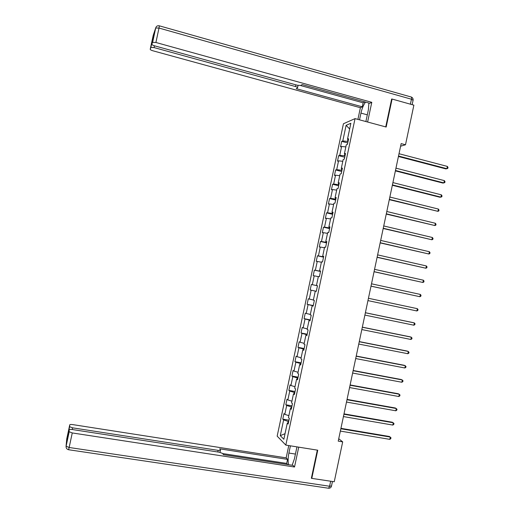 <?xml version="1.0" encoding="UTF-8"?>
<svg xmlns="http://www.w3.org/2000/svg" width="514" height="514" viewBox="0 0 514 514"><rect width="100%" height="100%" fill="white"/><g stroke="black" fill="none" stroke-linecap="round" stroke-linejoin="round"><path stroke-width="0.77" d="M343.436 123.752L277.168 436.148L285.823 445.098L355.046 118.618L343.436 123.752M288.341 423.131L287.249 423.247L288.142 424.063L289.343 418.39L288.45 417.593L290.365 408.553L291.271 409.305L292.472 403.631L291.566 402.905L293.481 393.865L294.4 394.553L295.601 388.88L294.676 388.211L296.597 379.178L297.529 379.801L298.73 374.128L297.792 373.53L299.707 364.497L300.651 365.056L301.853 359.382L300.902 358.849L302.817 349.822L303.78 350.31L304.982 344.643L304.018 344.174L305.933 335.147L306.903 335.578L308.104 329.911L307.128 329.506L309.042 320.479L310.026 320.845L311.227 315.178L310.238 314.838L312.152 305.817L313.148 306.113L314.35 300.452L313.347 300.176L315.262 291.155L316.271 291.393L317.472 285.726L316.457 285.521L318.365 276.5L319.393 276.673L320.595 271.013L319.56 270.865L321.475 261.851L322.516 261.954L323.711 256.3L322.67 256.216L324.578 247.202L325.632 247.247L326.833 241.586L325.773 241.574L327.681 232.566L328.748 232.54L329.949 226.886L328.876 226.931L330.791 217.923L331.871 217.84L333.066 212.186L331.98 212.295L333.888 203.293L334.987 203.139L336.182 197.492L335.083 197.665L336.991 188.664L338.103 188.452L339.298 182.798L338.186 183.042L340.095 174.04L341.212 173.758L342.414 168.11L341.29 168.419L343.191 159.424L344.329 159.077L345.524 153.429L344.386 153.802L346.295 144.807L347.438 144.395L348.64 138.754L347.483 139.185L350.863 123.264L346.108 125.32L349.649 128.988M287.249 423.247L283.85 439.264L280.284 435.647L283.625 419.919L282.771 419.135L288.964 420.176M346.108 125.32L342.793 140.952L341.688 141.369L340.519 146.863L341.617 146.471L339.748 155.305L338.655 155.658L337.492 161.158L338.572 160.824L336.702 169.659L335.623 169.954L334.46 175.454L335.533 175.184L333.657 184.025L332.59 184.25L331.427 189.756L332.481 189.544L330.611 198.385L329.558 198.558L328.388 204.058L329.435 203.91L327.559 212.757L326.525 212.86L325.356 218.366L326.39 218.283L324.514 227.13L323.486 227.175L322.317 232.681L323.338 232.656L321.462 241.509L320.453 241.49L319.284 246.996L320.293 247.035L318.41 255.888L317.414 255.811L316.245 261.318L317.241 261.42L315.365 270.274L314.375 270.133L313.206 275.645L314.189 275.806L312.306 284.666L311.336 284.46L310.167 289.973L311.137 290.198L309.255 299.058L308.297 298.795L307.128 304.307L308.085 304.596L306.203 313.456L305.258 313.135L304.082 318.648L305.027 318.995L303.151 327.861L302.213 327.476L301.043 332.988L301.975 333.4L300.092 342.266L299.174 341.816L297.998 347.335L298.917 347.811L297.034 356.677L296.128 356.17L294.959 361.689L295.858 362.222L293.976 371.095L293.083 370.523L291.913 376.042L292.8 376.64L290.918 385.513L290.037 384.883L288.868 390.402L289.742 391.064L287.859 399.937L286.992 399.243L285.816 404.769L286.683 405.488L284.801 414.368L283.946 413.609L282.771 419.135M400.605 146.201L405.501 144.775L401.151 143.618L338.231 441.134L342.684 441.867L338.739 438.738M291.759 406.992L291.22 406.902L290.879 408.514M291.444 408.476L290.365 408.553M284.801 414.368L288.855 415.659M286.683 405.488L291.22 406.902M294.83 392.516L294.291 392.426L293.989 393.84M294.554 393.82L293.481 393.865M287.859 399.937L291.926 401.183M289.742 391.064L294.291 392.426M297.895 378.047L297.362 377.951L297.098 379.171M297.657 379.171L296.597 379.178M290.918 385.513L294.997 386.714M292.8 376.64L297.362 377.951M300.966 363.578L300.427 363.482L300.208 364.51M300.767 364.522L299.707 364.497M293.976 371.095L298.062 372.252M295.858 362.222L300.427 363.482M304.031 349.115L303.498 349.012L303.318 349.848M303.87 349.88L302.817 349.822M297.034 356.677L301.133 357.789M298.917 347.811L303.498 349.012M307.096 334.659L306.562 334.556L306.428 335.192M306.974 335.244L305.933 335.147M300.092 342.266L304.198 343.326M301.975 333.4L306.562 334.556M310.16 320.203L309.627 320.1L309.531 320.543M310.077 320.614L309.042 320.479M303.151 327.861L307.263 328.876M305.027 318.995L309.627 320.1M313.225 305.753L312.64 305.894M313.18 305.984L312.152 305.817M306.203 313.456L310.327 314.427M308.085 304.596L312.692 305.644M316.29 291.309L315.744 291.252M316.277 291.361L315.262 291.155M309.255 299.058L313.386 299.983M311.137 290.198L315.757 291.2M316.457 285.521L316.939 285.623M312.306 284.666L316.932 285.643M314.189 275.806L318.333 276.654M320.53 271.315L320.042 270.987M320.569 271.122L319.56 270.865M315.365 270.274L319.997 271.199M317.241 261.42L321.398 262.224M323.589 256.878L323.055 256.762L323.145 256.357M323.666 256.505L322.67 256.216M318.41 255.888L323.055 256.762M320.293 247.035L324.456 247.793M326.647 242.447L326.12 242.332L326.249 241.728M326.769 241.901L325.773 241.574M321.462 241.509L326.12 242.332M323.338 232.656L327.514 233.369M329.712 228.023L329.178 227.901L329.346 227.104M329.866 227.297L328.876 226.931M324.514 227.13L329.178 227.901M326.39 218.283L330.573 218.945M332.77 213.599L332.237 213.477L332.449 212.488M332.956 212.693L331.98 212.295M327.559 212.757L332.237 213.477M329.435 203.91L333.631 204.527M335.822 199.181L335.295 199.053L335.546 197.871M336.053 198.102L335.083 197.665M330.611 198.385L335.295 199.053M332.481 189.544L336.683 190.116M338.88 184.77L338.353 184.635L338.642 183.26M339.15 183.511L338.186 183.042M333.657 184.025L338.353 184.635M335.533 175.184L339.741 175.704M341.939 170.359L341.405 170.224L341.739 168.656M342.24 168.92L341.29 168.419M336.702 169.659L341.405 170.224M338.572 160.824L342.793 161.306M344.99 155.954L344.464 155.819L344.836 154.059M345.331 154.341L344.386 153.802M339.748 155.305L344.464 155.819M341.617 146.471L345.851 146.901M348.042 141.556L347.515 141.414L347.933 139.461M348.421 139.763L347.483 139.185M342.793 140.952L347.515 141.414M355.046 118.618L386.162 127.029L392.086 99.054L391.584 99.279M392.086 99.054L413.879 105.158L405.501 144.775M311.42 477.988L311.786 478.38L334.248 481.759L342.684 441.867M311.786 478.38L317.755 450.2L285.823 445.098M288.688 421.474L288.148 421.384L287.769 423.195M280.284 435.647L285.039 433.688M283.625 419.919L288.148 421.384M341.688 141.369L347.747 142.956M338.655 155.658L344.721 157.22M335.623 169.954L341.701 171.483M332.59 184.25L338.675 185.753M329.558 198.558L335.642 200.03M326.525 212.86L332.616 214.312M323.486 227.175L329.59 228.595M320.453 241.49L326.557 242.878M317.414 255.811L323.531 257.173M314.375 270.133L320.498 271.469M310.167 289.973L316.296 291.271M311.336 284.46L317.466 285.771M307.128 304.307L313.264 305.573M304.082 318.648L310.231 319.888M301.043 332.988L307.192 334.203M297.998 347.335L304.159 348.518M294.959 361.689L301.12 362.845M291.913 376.042L298.081 377.167M288.868 390.402L295.042 391.501M285.816 404.769L292.003 405.835M398.434 156.494L445.844 168.9L446.891 168.695L398.53 156.031M447.373 166.42L448.002 167.448L447.81 168.361L446.891 168.695L447.373 166.42L399.018 153.718M359.524 119.833L360.95 113.106C362.049 108.3 363.591 104.638 365.563 102.119M365.891 121.548L368.39 109.739L368.885 103.038M367.613 122.017L371.789 102.325L369.759 103.282L302.123 84.566L300.876 85.446L297.349 85.247L154.688 45.868C152.883 45.322 151.964 44.795 151.938 44.294L155.671 28.013L153.198 35.402L150.223 49.286C150.255 49.762 151.148 50.263 152.915 50.79L360.391 107.715L362.286 106.816L363.135 102.806L364.914 101.939M357.911 119.396L360.391 107.715M371.789 102.325L155.909 42.489L152.587 42.399M154.451 45.797L154.071 47.584L150.885 47.41L150.223 49.286M153.294 37.965L152.183 41.21L152.652 40.959M154.071 47.584L295.537 86.551C297.034 87.001 297.709 87.412 297.548 87.791L296.302 88.684L362.286 106.816M391.996 99.093L391.649 98.996L385.738 126.913M300.645 85.549L363.135 102.806M296.951 446.872L294.406 458.88L292.145 465.247M295.428 454.074L288.894 453.046C287.975 457.736 287.872 461.623 288.598 464.701M288.894 453.046L290.423 445.831M288.772 445.567L286.163 457.858L287.551 459.381L219.696 448.838L220.493 450.097C220.493 450.489 219.709 450.579 218.148 450.367L72.602 427.834L72.243 429.518M287.718 464.566L286.696 463.422L287.551 459.381M286.163 457.858L72.821 424.622C70.99 424.378 69.968 424.455 69.75 424.847L66.749 438.84L66.068 446.21L69.332 429.813C69.557 429.396 70.611 429.312 72.487 429.556L219.298 452.211L222.626 453.438L223.423 454.684L293.031 465.382L294.516 467.014L72.262 432.942L69.146 447.488L329.596 486.244L330.656 481.22M298.724 447.161L294.516 467.014M69.75 424.847L69.608 426.723L72.602 427.834M68.574 433.366L68.246 432.961L67.964 436.193M69.178 431.702L72.262 432.942M311.741 478.328L311.362 478.271L317.318 450.129M286.696 463.422L222.71 453.566M395.388 170.886L442.856 183.061L443.897 182.907L395.472 170.475M444.379 180.626L445.008 181.641L444.816 182.547L443.897 182.907L444.379 180.626L395.966 168.155M392.343 185.278L439.862 197.235L440.896 197.119L392.42 184.911M441.378 194.838L442.014 195.834L441.822 196.746L440.896 197.119L441.378 194.838L392.908 182.598M389.297 199.676L437.902 211.331L389.368 199.361M438.378 209.057L439.014 210.033L438.827 210.939L437.902 211.331L438.378 209.057L389.856 197.042M386.252 214.081L434.902 225.55L386.31 213.811M435.377 223.275L436.02 224.232L435.827 225.145L434.902 225.55L435.377 223.275L386.798 211.492M383.206 228.492L431.901 239.775L383.251 228.267M432.377 237.5L433.026 238.438L432.833 239.351L431.901 239.775L432.377 237.5L383.74 225.948M380.154 242.904L428.894 254.006L380.193 242.724M429.376 251.725L430.025 252.65L429.832 253.563L428.894 254.006L429.376 251.725L380.681 240.411M377.109 257.321L425.894 268.237L377.135 257.186M426.376 265.956L427.025 266.862L426.832 267.775L425.894 268.237L426.376 265.956L377.623 254.873M374.057 271.739L422.894 282.475L374.076 271.655M423.369 280.194L424.024 281.081L423.838 281.993L422.894 282.475L423.369 280.194L374.565 269.336M371.005 286.169L419.887 296.719L371.012 286.131M420.368 294.432L421.024 295.306L420.837 296.218L419.887 296.719L420.368 294.432L371.506 283.812M416.88 310.964L417.831 310.443L418.023 309.531L417.362 308.676L368.442 298.281L417.362 308.676L416.88 310.964L367.953 300.606M365.383 312.763L414.355 322.927L413.873 325.208L364.889 315.088M365.39 312.718L413.397 322.676L414.355 322.927L415.023 323.762L414.83 324.675L413.873 325.208M362.319 327.251L411.348 337.178L410.866 339.465L361.824 329.57M362.338 327.155L410.403 336.888L412.022 338L411.83 338.912L410.866 339.465M359.254 341.739L408.341 351.435L407.859 353.722L358.766 344.059M359.286 341.598L407.403 351.107L409.015 352.238L408.823 353.15L407.859 353.722M356.189 356.228L405.334 365.698L404.852 367.985L355.694 358.554M356.228 356.041L404.402 365.325L406.009 366.482L405.816 367.394L404.852 367.985M353.124 370.729L402.327 379.962L401.839 382.249L352.63 373.048M353.169 370.491L401.402 379.55L403.008 380.733L402.815 381.645L401.839 382.249M350.053 385.23L399.314 394.232L398.832 396.519L349.565 387.556M350.118 384.947L398.401 393.775L400.001 394.983L399.808 395.896L398.832 396.519M346.989 399.738L396.3 408.508L395.819 410.795L346.494 402.057M347.059 399.404L395.394 408.007L396.994 409.24L396.802 410.153L395.819 410.795M343.917 414.245L393.287 422.784L392.805 425.072L343.429 416.571M344.001 413.866L392.394 422.245L393.981 423.497L393.788 424.416L392.805 425.072M340.846 428.76L390.28 437.067L389.792 439.354L340.358 431.085M340.936 428.335L389.387 436.489L390.974 437.767L390.781 438.68L389.792 439.354M150.84 47.481L152.183 41.21M153.307 37.92L151.938 44.294M410.397 104.181L411.444 99.215L158.999 28.058L155.909 42.489M295.537 86.551L295.897 84.842M367.311 114.84L360.95 113.106M155.671 28.013L158.999 28.058L159.366 25.841C157.515 25.456 156.301 26.15 155.723 27.923L152.639 42.315M159.417 25.854L410.892 96.921C411.547 96.812 411.727 97.576 411.444 99.215L413.076 100.301L412.151 104.676M69.332 429.813L67.957 436.238M68.246 432.961L69.596 426.639M217.807 451.979L218.148 450.367M69.191 431.792L66.081 446.306C65.991 448.124 66.833 449.268 68.606 449.744L69.146 447.488L66.068 446.21M332.468 481.489L331.524 485.955L329.596 486.244L328.613 488.249L68.555 449.731M331.491 486.115C331.074 487.568 330.11 488.281 328.613 488.249L328.144 488.178M413.108 100.108C413.217 98.707 412.646 97.699 411.393 97.075M297.587 87.605L298.049 85.414M150.885 47.41L152.234 41.133M220.018 452.346L220.455 450.27M69.608 426.723L68.253 433.045"/></g></svg>
